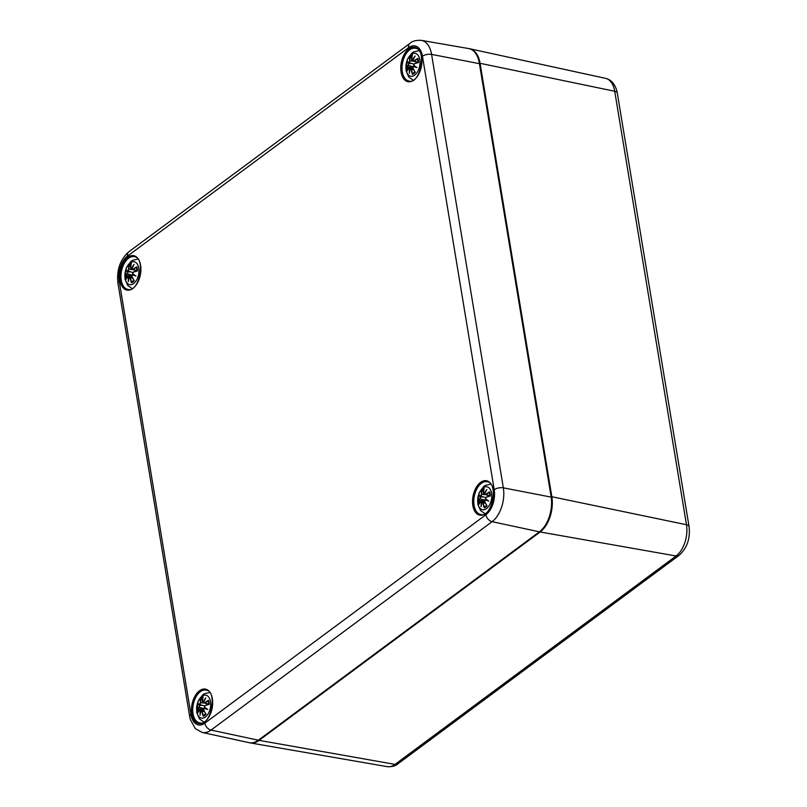 <?xml version="1.0" encoding="UTF-8"?>
<svg xmlns="http://www.w3.org/2000/svg" width="807" height="807" viewBox="0 0 807 807"><rect width="100%" height="100%" fill="white"/><g stroke="black" fill="none" stroke-linecap="round" stroke-linejoin="round"><path stroke-width="1.21" d="M469.028 48.632A26.651 15.555 101.1 0 1 469.775 48.763A26.651 15.555 101.1 0 1 480.074 63.299L551.837 496.749A26.651 15.555 101.1 0 1 540.135 531.974L259.087 740.362A26.651 15.555 101.1 0 1 250.251 742.914A26.651 15.555 101.1 0 1 249.514 742.753M477.895 503.326A11.661 6.799 101.1 0 1 486.661 486.772A11.661 6.799 101.1 0 1 489.627 504.688A11.661 6.799 101.1 0 1 477.895 503.326M485.723 494.429L485.915 494.661A28.598 17.068 -12.6 0 1 489.314 492.351L489.607 491.826A28.82 17.199 167.4 0 0 485.723 494.429L484.694 494.116A28.598 19.782 -68.8 0 1 486.843 489.486A28.598 24.724 136.9 0 0 484.029 493.713L483.353 492.966A28.82 20.034 -111.4 0 1 484.139 488.457A10.067 5.881 101.1 0 0 481.406 490.485A28.82 18.672 39.1 0 0 481.476 494.358L481.002 495.952L479.197 495.155A28.598 9.734 12.9 0 0 480.609 497.152L480.064 498.625A28.82 10.491 -178.5 0 0 478.127 500.34L484.593 500.834M479.106 503.961L478.813 504.486A28.82 14.264 -21.1 0 1 480.528 501.47L481.365 501.732A28.598 25.582 117.5 0 0 481.113 506.735A28.598 18.924 -55.8 0 1 482.031 502.146L482.899 502.932A28.82 22.969 61.4 0 0 484.281 507.865A10.067 5.881 101.1 0 0 487.025 505.838A28.82 15.736 -132.3 0 1 484.775 501.54L485.057 499.906A28.598 5.841 7.1 0 0 488.76 501.066A28.598 3.944 -150.5 0 1 485.451 498.706L486.197 497.263A28.82 7.556 -6.8 0 1 490.293 495.982L490.293 495.982A10.067 5.881 101.1 0 0 489.607 491.826M480.528 501.47L482.293 501.883M481.113 506.735L481.375 505.172L481.113 506.735M482.899 502.932L482.031 502.146M484.856 506.746L484.281 507.865M484.684 501.278L484.795 501.672A28.598 15.615 47.7 0 0 486.752 505.464L486.752 505.464M488.76 501.066L487.67 500.501A28.376 5.8 -172.9 0 1 485.178 499.684L486.54 499.694M485.431 498.877L487.67 500.501A28.376 3.914 29.5 0 1 485.451 498.887L485.451 498.706M486.218 497.132L485.643 497.768M486.197 497.263L486.318 497.092A28.598 7.495 173.2 0 1 489.91 495.952M489.244 496.134L484.694 494.116L489.859 495.75M484.704 494.217L485.915 494.661M486.843 489.486L486.096 490.969M484.634 494.146L486.096 490.928M483.383 493.097L484.029 493.713M484.039 489.092L484.139 488.457M484.684 494.025L484.261 493.945A28.376 24.533 -43.1 0 1 485.864 491.292M481.476 494.358L481.779 494.288A28.598 18.531 -140.9 0 1 481.668 490.858L481.406 490.485M481.002 495.952L481.779 494.288L484.856 494.671M480.064 498.625L480.609 497.152M479.802 495.629L481.143 496.224L479.802 495.629A28.376 9.664 -167.1 0 0 480.881 497.021M481.668 490.858L483.423 491.957M481.174 496.234L485.663 497.596M482.778 496.93L480.911 497.021M406.133 69.866A11.661 6.799 101.1 0 1 414.899 53.312A11.661 6.799 101.1 0 1 417.865 71.228A11.661 6.799 101.1 0 1 406.133 69.866M413.971 60.969L414.162 61.211A28.598 17.068 -12.6 0 1 417.562 58.901L417.844 58.376A28.82 17.199 167.4 0 0 413.971 60.969L412.932 60.666A28.598 19.782 -68.8 0 1 415.08 56.036A28.598 24.724 136.9 0 0 412.266 60.253L411.6 59.506A28.82 20.034 -111.4 0 1 412.387 54.997A10.067 5.881 101.1 0 0 409.643 57.035A28.82 18.672 39.1 0 0 409.724 60.898L409.24 62.502L407.434 61.705A28.598 9.734 12.9 0 0 408.846 63.692L408.302 65.175A28.82 10.491 -178.5 0 0 406.375 66.88L412.831 67.374M407.343 70.512L407.061 71.036A28.82 14.264 -21.1 0 1 408.776 68.01L409.603 68.282A28.598 25.582 117.5 0 0 409.351 73.286A28.598 18.924 -55.8 0 1 410.269 68.686L411.146 69.473A28.82 22.969 61.4 0 0 412.518 74.405A10.067 5.881 101.1 0 0 415.262 72.378A28.82 15.736 -132.3 0 1 413.013 68.081L413.295 66.446A28.598 5.841 7.1 0 0 416.997 67.606A28.598 3.944 -150.5 0 1 413.698 65.246L414.435 63.814A28.82 7.556 -6.8 0 1 418.54 62.522L418.54 62.522A10.067 5.881 101.1 0 0 417.844 58.376M408.776 68.01L410.531 68.424M409.603 68.282L409.895 68.242A28.376 25.38 -62.5 0 0 409.633 71.248M409.351 73.286L409.623 71.712L409.351 73.286M411.146 69.473L410.269 68.686M413.103 73.296L412.518 74.405M413.013 68.081L413.043 68.212A28.598 15.615 47.7 0 0 414.99 72.005L414.99 72.005M416.997 67.606L415.918 67.042A28.376 5.8 -172.9 0 1 413.426 66.224L414.778 66.235M413.668 65.417L415.918 67.042A28.376 3.914 29.5 0 1 413.688 65.428L413.698 65.246M414.465 63.682L413.88 64.308M414.435 63.814L414.566 63.642A28.598 7.495 173.2 0 1 418.157 62.492M414.162 61.211L418.107 62.3M415.08 56.036L414.334 57.509L415.08 56.036M411.62 59.637L412.266 60.253M411.6 59.506L412.024 60.565L412.922 60.565M412.286 55.229L411.59 59.627M412.286 55.643L412.387 54.997M409.724 60.898L410.017 60.828A28.598 18.531 -140.9 0 1 409.906 57.398L409.643 57.035M409.24 62.502L410.017 60.828L413.103 61.211M408.302 65.175L408.846 63.692M408.039 62.179L409.381 62.764L408.039 62.179A28.376 9.664 -167.1 0 0 409.119 63.571M409.906 57.398L411.671 58.508M409.421 62.785L413.91 64.136M411.015 63.471L409.159 63.571M196.837 711.713A11.661 6.799 101.1 0 1 205.603 695.16A11.661 6.799 101.1 0 1 208.569 713.075A11.661 6.799 101.1 0 1 196.837 711.713M199.006 707.023L199.864 705.419L199.006 707.023A28.82 10.491 -178.5 0 0 197.079 708.728L203.535 709.222M204.675 702.816L204.867 703.058A28.598 17.068 -12.6 0 1 208.267 700.748L208.549 700.224A28.82 17.199 167.4 0 0 204.675 702.816L203.636 702.514A28.598 19.782 -68.8 0 1 205.785 697.884A28.598 24.724 136.9 0 0 202.981 702.1L202.305 701.354A28.82 20.034 -111.4 0 1 203.092 696.844A10.067 5.881 101.1 0 0 200.348 698.882A28.82 18.672 39.1 0 0 200.429 702.746L199.954 704.35L198.139 703.553A28.598 9.734 12.9 0 0 199.551 705.54M198.048 712.359L197.765 712.884A28.82 14.264 -21.1 0 1 199.48 709.857L200.307 710.13A28.598 25.582 117.5 0 0 200.055 715.133A28.598 18.924 -55.8 0 1 200.973 710.533L201.851 711.32A28.82 22.969 61.4 0 0 203.223 716.253A10.067 5.881 101.1 0 0 205.967 714.225A28.82 15.736 -132.3 0 1 203.717 709.928L204 708.294A28.598 5.841 7.1 0 0 207.702 709.464A28.598 3.944 -150.5 0 1 204.403 707.093L205.139 705.661A28.82 7.556 -6.8 0 1 209.245 704.37L209.245 704.37A10.067 5.881 101.1 0 0 208.549 700.224M199.48 709.857L201.236 710.281M200.055 715.133L200.328 713.559L200.055 715.133M201.851 711.32L200.973 710.533M203.808 715.143L203.223 716.253M203.717 709.928L203.747 710.069A28.598 15.615 47.7 0 0 205.694 713.852L205.694 713.852M206.612 708.889A28.376 5.8 -172.9 0 1 204.131 708.072L205.482 708.082M207.702 709.464L204.403 707.093M205.17 705.53L204.585 706.155M205.139 705.661L205.271 705.489A28.598 7.495 173.2 0 1 208.862 704.34M203.616 702.604L208.811 704.148M203.646 702.615L204.867 703.058M205.785 697.884L205.039 699.356L205.785 697.884M202.305 701.354L202.971 702.1M202.991 697.077L202.254 701.404L202.728 702.413L203.626 702.423M202.991 697.49L203.092 696.844M200.429 702.746L200.721 702.675A28.598 18.531 -140.9 0 1 200.61 699.245L200.348 698.882M199.954 704.35L200.721 702.675L203.808 703.058M198.744 704.027L200.086 704.612L198.744 704.027A28.376 9.664 -167.1 0 0 199.823 705.419M200.61 699.245L202.375 700.355M200.126 704.632L204.615 705.984M201.72 705.318L199.864 705.419M125.085 278.264A11.661 6.799 101.1 0 1 133.851 261.71A11.661 6.799 101.1 0 1 136.817 279.625A11.661 6.799 101.1 0 1 125.085 278.264M132.913 269.367L133.105 269.599A28.598 17.068 -12.6 0 1 136.504 267.288L136.797 266.764A28.82 17.199 167.4 0 0 132.913 269.367L131.884 269.054A28.598 19.782 -68.8 0 1 134.023 264.424A28.598 24.724 136.9 0 0 131.218 268.65L130.542 267.904A28.82 20.034 -111.4 0 1 131.329 263.395A10.067 5.881 101.1 0 0 128.595 265.422A28.82 18.672 39.1 0 0 128.666 269.286L128.192 270.89L126.376 270.093A28.598 9.734 12.9 0 0 127.788 272.09L127.254 273.563A28.82 10.491 -178.5 0 0 125.317 275.278L131.783 275.772M126.285 278.899L126.003 279.424A28.82 14.264 -21.1 0 1 127.718 276.398L128.555 276.67A28.598 25.582 117.5 0 0 128.293 281.673A28.598 18.924 -55.8 0 1 129.221 277.083L130.088 277.87A28.82 22.969 61.4 0 0 131.47 282.803A10.067 5.881 101.1 0 0 134.214 280.765A28.82 15.736 -132.3 0 1 131.965 276.478L132.247 274.834A28.598 5.841 7.1 0 0 135.939 276.004A28.598 3.944 -150.5 0 1 132.641 273.644L133.387 272.201A28.82 7.556 -6.8 0 1 137.483 270.92L137.483 270.92A10.067 5.881 101.1 0 0 136.797 266.764M127.718 276.398L129.483 276.821M128.293 281.673L128.565 280.1L128.293 281.673M130.088 277.87L129.221 277.083M132.045 281.683L131.47 282.803M131.874 276.216L131.985 276.609A28.598 15.615 47.7 0 0 133.942 280.402L133.942 280.402M135.939 276.004L134.86 275.439A28.376 5.8 -172.9 0 1 132.368 274.622L133.73 274.632M132.641 273.644L132.63 273.815A28.376 3.914 29.5 0 0 134.86 275.439L132.62 273.815M133.407 272.07L132.832 272.705M133.387 272.201L133.508 272.03A28.598 7.495 173.2 0 1 137.099 270.89M131.864 269.145L137.049 270.688M131.884 269.155L133.105 269.599M134.023 264.424L133.286 265.907M131.823 269.084L133.286 265.866M130.542 267.904L131.218 268.65M131.238 263.617L130.532 268.015M131.228 264.03L131.329 263.395M131.864 268.963L131.45 268.882A28.376 24.533 -43.1 0 1 133.054 266.229M128.666 269.286L128.959 269.225A28.598 18.531 -140.9 0 1 128.858 265.796L128.595 265.422M128.192 270.89L128.959 269.225L132.045 269.609M127.254 273.563L127.788 272.09M126.992 270.567L128.333 271.162L126.981 270.567A28.376 9.664 -167.1 0 0 128.071 271.959M128.858 265.796L130.613 266.895M128.363 271.172L132.852 272.534M129.967 271.868L128.101 271.959M605.563 78.36A23.665 13.81 101.1 0 1 614.712 91.262A6.658 2.915 -9.4 0 1 617.294 93.057L616.79 90.677C614.621 83.605 610.879 79.5 605.563 78.36L469.775 48.763M387.189 766.65C392.182 766.872 395.763 765.934 397.932 763.815A6.658 4.56 -126.6 0 1 395.027 764.39A23.665 13.81 101.1 0 1 387.189 766.65L250.251 742.914M397.932 763.815L678.98 555.418A6.658 4.56 -126.6 0 1 676.084 555.993L395.027 764.39L259.087 740.362M678.98 555.418C687.07 548.175 690.419 538.541 689.047 526.507A6.658 2.915 170.6 0 0 686.475 524.721A23.665 13.81 101.1 0 1 676.084 555.993L540.135 531.974M480.074 63.299L614.712 91.262L686.475 524.721L551.837 496.749M128.575 258.24A16.654 9.724 101.1 0 1 134.214 256.676C146.228 257.09 139.107 293.506 127.819 289.37A16.654 9.724 101.1 0 1 120.959 275.823A16.654 9.724 101.1 0 1 128.575 258.24M127.728 257.322A17.542 10.239 -78.9 0 0 122.694 287.262A17.542 10.239 -78.9 0 0 140.499 274.067A17.542 10.239 -78.9 0 0 127.728 257.322M422.465 56.258L494.217 489.718A18.944 11.056 101.1 0 1 485.905 514.745L204.847 723.143A18.944 11.056 101.1 0 1 190.966 714.568L119.214 281.108A18.944 11.056 101.1 0 1 127.526 256.081L408.584 47.684A18.944 11.056 101.1 0 1 422.465 56.258A6.658 2.915 170.6 0 1 431.584 54.392A25.602 14.94 -78.9 0 0 421.315 40.35L468.665 48.561A26.631 15.545 101.1 0 1 479.348 63.168L551.11 496.618A26.631 15.545 101.1 0 1 539.409 531.823L258.361 740.211A26.631 15.545 101.1 0 1 249.141 742.682C252.349 743.338 255.557 742.49 258.775 740.14A0.888 0.605 -126.6 0 1 258.361 740.211L211.041 730.073L492.099 521.675A25.602 14.94 -78.9 0 0 503.336 487.842L431.584 54.392L479.55 63.692M199.49 690.772A17.542 10.239 -78.9 0 0 194.457 720.722A17.542 10.239 -78.9 0 0 212.261 707.517A17.542 10.239 -78.9 0 0 199.49 690.772M408.786 48.924A17.542 10.239 -78.9 0 0 403.752 78.874A17.542 10.239 -78.9 0 0 421.557 65.67A17.542 10.239 -78.9 0 0 408.786 48.924M480.548 482.384A17.542 10.239 -78.9 0 0 475.505 512.324A17.542 10.239 -78.9 0 0 493.309 499.13A17.542 10.239 -78.9 0 0 480.548 482.384M200.328 691.7A16.654 9.724 101.1 0 1 205.977 690.126C217.981 690.55 210.859 726.966 199.581 722.82A16.654 9.724 101.1 0 1 192.722 709.272A16.654 9.724 101.1 0 1 200.328 691.7M481.386 483.312A16.654 9.724 101.1 0 1 487.025 481.739C499.039 482.152 491.917 518.568 480.629 514.432A16.654 9.724 101.1 0 1 473.78 500.885A16.654 9.724 101.1 0 1 481.386 483.312M409.623 49.852A16.654 9.724 101.1 0 1 415.272 48.279C427.276 48.702 420.154 85.108 408.877 80.972A16.654 9.724 101.1 0 1 402.017 67.425A16.654 9.724 101.1 0 1 409.623 49.852M258.775 740.14L539.822 531.742A0.888 0.605 -126.6 0 1 539.409 531.823L492.099 521.675A6.658 4.56 53.4 0 1 485.905 514.745M551.302 497.142L503.336 487.842A6.658 2.915 -9.4 0 0 494.217 489.718M190.966 714.568A6.658 2.915 170.6 0 0 189.706 716.697L117.953 283.237C116.47 270.123 120.112 259.632 128.868 251.764L409.926 43.376A6.658 4.56 53.4 0 0 408.584 47.684M128.868 251.764A6.658 4.56 53.4 0 0 127.526 256.081M204.847 723.143A6.658 4.56 53.4 0 0 211.041 730.073A25.602 14.94 -78.9 0 1 202.184 732.443L249.141 742.682M117.953 283.237A6.658 2.915 -9.4 0 1 119.214 281.108M478.813 504.486A10.067 5.881 101.1 0 1 478.127 500.34M481.386 504.708A28.376 25.38 -62.5 0 1 481.648 501.702M484.371 507.22A28.598 22.788 -118.6 0 1 483.191 502.862L485.491 503.215M478.511 500.37A28.598 10.41 1.5 0 1 480.256 498.867L484.745 500.199M479.519 502.973A8.938 5.215 101.1 0 1 479.176 500.33M486.692 505.444A8.938 5.215 101.1 0 1 484.805 506.776A8.938 5.215 101.1 0 1 484.735 506.796M482.172 491.312A8.938 5.215 101.1 0 1 483.756 489.98M407.061 71.036A10.067 5.881 101.1 0 1 406.375 66.88M412.619 73.77A28.598 22.788 -118.6 0 1 411.439 69.402L413.729 69.765M412.468 60.485A28.376 24.533 -43.1 0 1 414.112 57.832M406.748 66.91A28.598 10.41 1.5 0 1 408.493 65.407L412.992 66.749M407.757 69.523A8.938 5.215 101.1 0 1 407.424 66.88M414.939 71.984A8.938 5.215 101.1 0 1 413.043 73.316A8.938 5.215 101.1 0 1 412.982 73.346M410.42 57.852A8.938 5.215 101.1 0 1 411.994 56.52M197.765 712.884A10.067 5.881 101.1 0 1 197.079 708.728M200.338 713.095A28.376 25.38 -62.5 0 1 200.6 710.089M203.324 715.617A28.598 22.788 -118.6 0 1 202.143 711.249L204.433 711.613M204.393 707.275A28.376 3.914 29.5 0 0 206.622 708.889M203.172 702.332A28.376 24.533 -43.1 0 1 204.817 699.679M197.453 708.758A28.598 10.41 1.5 0 1 199.198 707.255L203.697 708.596M198.461 711.371A8.938 5.215 101.1 0 1 198.129 708.728M205.644 713.832A8.938 5.215 101.1 0 1 203.747 715.163A8.938 5.215 101.1 0 1 203.687 715.194M201.125 699.709A8.938 5.215 101.1 0 1 202.698 698.368M126.003 279.424A10.067 5.881 101.1 0 1 125.317 275.278M128.575 279.646A28.376 25.38 -62.5 0 1 128.838 276.63M131.561 282.157A28.598 22.788 -118.6 0 1 130.381 277.8L132.681 278.153M125.69 275.308A28.598 10.41 1.5 0 1 127.445 273.805L131.934 275.137M126.709 277.911A8.938 5.215 101.1 0 1 126.366 275.268M133.881 280.382A8.938 5.215 101.1 0 1 131.995 281.714A8.938 5.215 101.1 0 1 131.924 281.734M129.362 266.249A8.938 5.215 101.1 0 1 130.946 264.918M689.047 526.507L617.294 93.057M468.665 48.561C474.435 49.883 478.117 54.826 479.721 63.41L551.474 496.86C552.936 511.739 549.053 523.37 539.822 531.742M409.926 43.376C412.236 41.117 416.029 40.108 421.315 40.35M189.706 716.697L190.321 719.511L195.304 728.6L202.184 732.443M490.636 484.109L485.34 485.38L483.766 486.45L479.166 492.815L477.774 504.082L480.478 510.458L484.866 513.595M484.634 501.329L481.123 501.026L478.874 504.254M481.194 505.858L482.011 502.055M485.108 499.715L484.735 501.641L486.813 505.636M485.4 498.807L486.268 497.092L489.97 495.922M484.654 494.288L483.302 493.016L484.049 488.679M486.833 505.232L484.805 506.776M489.304 492.603L489.869 496.033M482.465 501.873L484.936 502.085M418.873 50.659L413.577 51.93L412.004 53L407.414 59.365L406.022 70.623L408.715 77.008L413.113 80.135M412.871 67.869L409.361 67.576L407.121 70.794M409.431 72.398L410.249 68.595M413.355 66.265L412.972 68.181L415.05 72.186M413.638 65.357L414.516 63.642L418.218 62.462M412.871 60.727L417.481 62.674M414.566 56.904L412.871 60.686M415.07 71.773L413.043 73.316M417.542 59.143L418.107 62.573M410.702 68.413L413.184 68.625M412.034 60.565L412.891 60.838M209.578 692.507L204.282 693.778L202.708 694.847L198.119 701.212L196.726 712.47L199.42 718.855L203.818 721.983M203.576 709.726L200.065 709.424L197.826 712.642M200.136 714.256L200.953 710.442M204.06 708.112L203.677 710.029L205.755 714.034M204.342 707.204L205.22 705.489L208.922 704.309M203.576 702.574L208.186 704.531M205.271 698.751L203.576 702.534M205.775 713.62L203.747 715.163M208.246 700.99L208.811 704.42M201.407 710.261L203.889 710.473M202.739 702.413L203.596 702.685M137.826 259.047L132.53 260.318L130.956 261.387L126.356 267.753L124.964 279.01L127.667 285.396L132.055 288.533M131.823 276.266L128.303 275.964L126.063 279.192M128.384 280.796L129.191 276.993M132.298 274.652L131.924 276.579L133.992 280.574M132.58 273.744L133.458 272.03L137.16 270.859M131.813 269.124L136.433 271.071M134.023 280.17L131.995 281.714M136.494 267.541L137.059 270.97M129.655 276.811L132.126 277.023M130.976 268.963L131.844 269.225"/></g></svg>
